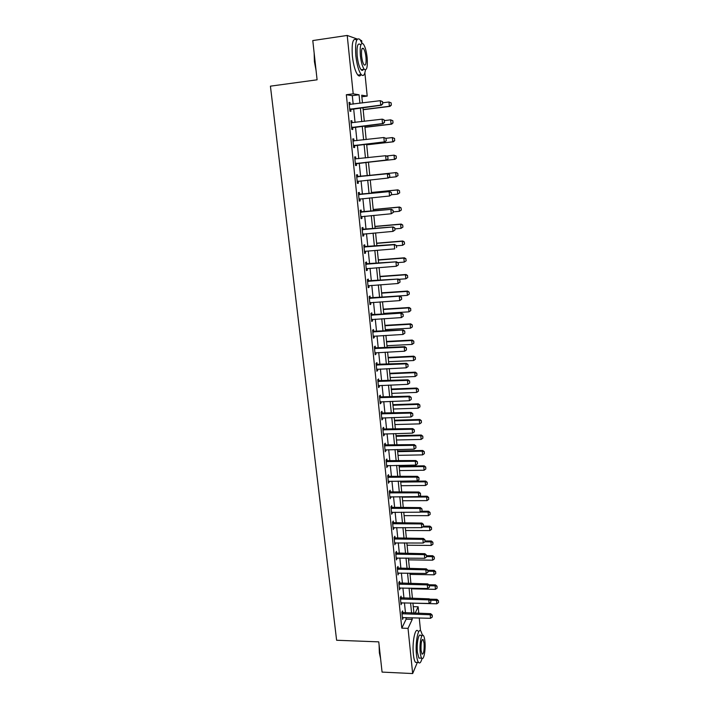 <?xml version="1.0" encoding="UTF-8"?>
<svg xmlns="http://www.w3.org/2000/svg" width="709" height="709" viewBox="0 0 709 709"><rect width="100%" height="100%" fill="white"/><g stroke="black" fill="none" stroke-linecap="round" stroke-linejoin="round"><path stroke-width="1.06" d="M360.491 40.2L361.67 40.626L361.909 42.974M364.878 72.805L367.2 96.078L361.696 95.201L362.476 102.956M361.856 96.77L367.2 96.078M413.276 606.665L418.142 606.798L418.789 613.338M419.249 617.956L420.526 630.744M353.179 104.134L352.302 95.653L346.329 94.731L401.808 628.147L406.124 619.187L405.956 617.548M405.477 612.948L404.44 602.81M403.97 598.219L402.916 587.974M402.446 583.383L401.374 573.023M400.904 568.45L399.832 557.983M399.362 553.41L398.272 542.828M397.802 538.273L396.703 527.576M396.234 523.02L395.126 512.217M394.656 507.671L393.539 496.743M393.07 492.214L391.935 481.172M391.465 476.643L390.322 465.485M389.861 460.965L388.7 449.683M388.24 445.181L387.061 433.775M386.6 429.282L385.412 417.752M384.952 413.267L383.755 401.613M383.294 397.146L382.089 385.368M381.628 380.901L380.405 368.999M379.944 364.55L378.712 352.506M378.252 348.075L377.002 335.898M376.55 331.475L375.283 319.174M374.831 314.761L373.546 302.326M373.094 297.931L371.808 285.355M371.356 280.968L370.045 268.259M369.602 263.89L368.281 251.03M367.829 246.679L366.491 233.686M366.048 229.344L364.701 216.201M364.249 211.876L362.884 198.6M362.441 194.284L361.067 180.857M360.624 176.559L359.224 162.999M358.781 158.674L357.38 145.035M356.928 140.63L355.519 126.938M355.058 122.453L353.649 108.707M350.211 104.507L350.007 102.521L349.014 102.397L349.927 111.207L350.911 111.304L350.698 109.195M352.107 122.808L351.894 120.778L350.911 120.716L351.815 129.455L352.798 129.49L352.577 127.407M353.977 140.931L353.764 138.893L352.79 138.893L353.694 147.569L354.66 147.543L354.447 145.487M355.838 158.913L355.626 156.875L354.66 156.937L355.555 165.552L356.512 165.463L356.308 163.424M357.682 176.754L357.469 174.724L356.521 174.848L357.407 183.392L358.355 183.25L358.142 181.238M359.516 194.461L359.303 192.44L358.364 192.626L359.241 201.108L360.181 200.895L359.977 198.91M361.333 212.044L361.12 210.024L360.19 210.263L361.058 218.691L361.989 218.416L361.794 216.475M363.141 229.486L362.928 227.483L362.007 227.775L362.866 236.141L363.788 235.813L363.593 233.935M364.931 246.812L364.718 244.809L363.806 245.163L364.665 253.459L365.578 253.078L365.392 251.27M366.704 264.005L366.5 262.002L365.596 262.419L366.447 270.652L367.351 270.218L367.165 268.481M368.467 281.074L368.263 279.08L367.368 279.55L368.21 287.721L369.105 287.234L368.937 285.559M370.222 298.019L370.018 296.034L369.132 296.548L369.974 304.666L370.851 304.126L370.692 302.513M371.959 314.84L371.755 312.855L370.878 313.431L371.711 321.487L372.588 320.893L372.429 319.351M373.687 331.537L373.483 329.561L372.615 330.19L373.448 338.193L374.308 337.537L374.157 336.057M375.407 348.119L375.203 346.152L374.343 346.825L375.158 354.775L376.018 354.066L375.876 352.648M377.108 364.577L376.904 362.618L376.054 363.345L376.869 371.232L377.72 370.479L377.578 369.123M378.801 380.919L378.597 378.961L377.746 379.749L378.562 387.575L379.404 386.768L379.271 385.474M380.476 397.146L380.272 395.197L379.439 396.03L380.246 403.802L381.079 402.942L380.946 401.719M382.142 413.258L381.938 411.317L381.114 412.195L381.912 419.914L382.736 419.01L382.612 417.84M383.799 429.255L383.596 427.314L382.771 428.245L383.569 435.911L384.384 434.963L384.269 433.846M385.439 445.146L385.235 443.205L384.429 444.188L385.217 451.801L385.918 449.745M387.07 460.921L386.875 458.989L386.068 460.017L386.848 467.568L387.548 465.529M388.692 476.581L388.488 474.658L387.699 475.73L388.47 483.237L389.17 481.198M390.296 492.135L390.101 490.22L389.312 491.337L390.083 498.79L390.774 496.761M391.9 507.582L391.696 505.668L390.916 506.829L391.687 514.229L392.378 512.217M393.486 522.923L393.282 521.018L392.511 522.223L393.273 529.57L393.965 527.567M395.055 538.158L394.86 536.252L394.098 537.502L394.851 544.804L395.542 542.81M396.623 553.286L396.428 551.389L395.666 552.683L396.42 559.933L397.102 557.948M398.174 568.308L397.979 566.42L397.235 567.758L397.979 574.955L398.662 572.978M399.725 583.232L399.522 581.345L398.786 582.727L399.522 589.879L400.204 587.912M401.25 598.059L401.055 596.172L400.328 597.598L401.064 604.697L401.737 602.739M402.774 612.78L402.579 610.901L401.852 612.363L402.588 619.418L403.261 617.468M417.344 662.428L412.665 673.55L382.071 672.097L378.757 641.858L336.615 640.254L270.421 86.161L317.091 79.807L312.784 40.564L347.215 35.45L357.336 39.075M412.665 673.55L408.029 628.36L412.239 619.382L412.071 617.743M401.808 628.147L408.029 628.36M346.329 94.731L353.197 93.836L347.215 35.45M359.915 103.275L359.046 94.776L353.197 93.836M411.601 613.125L410.573 602.969M410.103 598.369L409.066 588.107M408.597 583.507L407.551 573.129M407.081 568.547L406.018 558.063M405.557 553.481L404.484 542.881M404.015 538.308L402.934 527.593M402.473 523.038L401.374 512.208M400.913 507.653L399.796 496.708M399.335 492.161L398.219 481.101M397.758 476.572L396.623 465.388M396.163 460.859L395.019 449.559M394.558 445.039L393.406 433.616M392.946 429.113L391.776 417.557M391.324 413.072L390.136 401.391M389.684 396.916L388.488 385.111M388.036 380.636L386.822 368.707M386.37 364.249L385.147 352.187M384.695 347.738L383.463 335.543M383.011 331.112L381.761 318.784M381.309 314.362L380.051 301.901M379.599 297.496L378.322 284.894M377.879 280.498L376.585 267.763M376.142 263.376L374.839 250.499M374.396 246.138L373.076 233.11M372.633 228.759L371.294 215.598M370.86 211.255L369.513 197.953M369.07 193.628L367.705 180.166M367.271 175.859L365.888 162.272M365.454 157.939L364.072 144.273M363.62 139.859L362.228 126.131M361.776 121.638L360.376 107.857M415.119 613.232L418.142 606.798M362.937 107.538L364.329 121.328M364.789 125.83L366.172 139.558M366.615 143.98L367.998 157.655M368.432 161.998L369.806 175.593M370.24 179.909L371.596 193.38M372.03 197.705L373.377 211.025M373.811 215.368L375.141 228.537M375.584 232.898L376.896 245.926M377.339 250.295L378.641 263.19M379.076 267.568L380.37 280.321M380.813 284.717L382.08 297.328M382.523 301.742L383.782 314.211M384.234 318.633L385.474 330.97M385.918 335.41L387.149 347.614M387.601 352.063L388.816 364.134M389.268 368.591L390.473 380.538M390.925 385.014L392.112 396.827M392.564 401.303L393.743 412.993M394.195 417.486L395.365 429.051M395.817 433.553L396.969 444.995M397.43 449.506L398.573 460.823M399.025 465.343L400.151 476.537M400.612 481.074L401.728 492.143M402.189 496.69L403.288 507.644M403.749 512.199L404.848 523.038M405.309 527.602L406.39 538.326M406.851 542.899L407.914 553.507M408.375 558.089L409.439 568.583M409.899 573.173L410.945 583.551M411.415 588.151L412.443 598.423M412.913 603.031L413.932 613.196M352.302 95.653L359.046 94.776M406.124 619.187L412.239 619.382M349.032 102.645L350.007 102.521M350.928 120.893L351.894 120.778M352.807 139.008L353.764 138.893M354.668 156.981L355.626 156.875M357.398 183.347L358.355 183.25M359.224 200.993L360.181 200.895M361.041 218.505L361.989 218.416M362.84 235.893L363.788 235.813M364.63 253.157L365.578 253.078M366.411 270.289L367.351 270.218M368.166 287.296L369.105 287.234M369.921 304.179L370.851 304.126M371.658 320.947L372.588 320.893M373.377 337.59L374.308 337.537M375.096 354.11L376.018 354.066M376.789 370.515L377.72 370.479M378.482 386.804L379.404 386.768M380.157 402.978L381.079 402.942M381.823 419.037L382.736 419.01M383.472 434.98L384.384 434.963M385.111 450.818L386.024 450.8M386.742 466.54L387.655 466.522M388.364 482.147L389.268 482.138M389.968 497.656L390.872 497.647M391.563 513.05L392.458 513.05M393.149 528.338L394.044 528.338M394.718 543.519L395.613 543.528M396.287 558.603L397.173 558.612M397.838 573.581L398.724 573.599M399.38 588.452L400.266 588.479M400.904 603.235L401.79 603.253M402.428 617.902L403.306 617.929M382.683 103.833L382.47 101.617L382.683 103.833L380.715 105.136L381.362 105.224L349.759 109.647M349.218 104.427L380.29 100.687L380.715 105.136L349.723 109.248M382.47 101.617L380.29 100.687L382.576 101.626M349.218 104.365L350.033 104.533M381.362 105.224L382.789 103.851M363.159 109.727L389.985 106.368L389.383 106.288L388.966 101.999L382.683 102.787M391.067 102.885L388.966 101.999L391.173 102.902L391.271 105.038L391.173 102.902M363.15 109.567L389.383 106.288L391.271 105.038M391.377 105.047L389.985 106.368M384.464 122.285L384.251 120.078L384.464 122.285L382.514 123.588L383.144 123.623L351.646 127.85M351.115 122.719L382.08 119.174L382.514 123.588L351.611 127.505M384.251 120.078L382.718 119.218L384.358 120.087M351.106 122.604L352.072 122.817M383.144 123.623L384.57 122.294M386.237 140.595L386.024 138.406L386.237 140.595L384.916 141.889L353.516 145.921M352.993 140.878L383.861 137.511L384.287 141.897L353.49 145.62M386.024 138.406L383.861 137.511L386.13 138.406M352.985 140.719L354.092 140.958M384.916 141.889L386.343 140.595M387.991 158.763L387.779 156.592L387.991 158.763L386.68 160.012L355.377 163.859M354.863 158.896L385.634 155.714L386.05 160.066L355.351 163.611M387.779 156.592L385.634 155.714L387.885 156.583M386.68 160.012L388.098 158.754M364.94 127.345L391.678 124.155L391.076 124.119L390.677 119.848L384.411 120.61M392.759 120.725L390.677 119.848L392.866 120.734L392.963 122.861L392.866 120.734M364.931 127.239L391.076 124.119L392.963 122.861M393.061 122.861L391.678 124.155M366.704 144.84L393.353 141.8L392.768 141.809L392.361 137.573L385.962 138.308M394.443 138.432L392.361 137.573L394.541 138.432L394.647 140.55L394.541 138.432M366.695 144.778L392.768 141.809L394.647 140.55M394.745 140.55L393.353 141.8M368.458 162.21L395.028 159.321L394.443 159.374L394.044 155.165L386.777 155.962M396.109 156.015L394.044 155.165L396.207 156.007L396.313 158.116L396.207 156.007M368.45 162.193L394.443 159.374L396.313 158.116M396.411 158.107L395.028 159.321M358.391 181.132L357.221 181.655M389.835 176.78L389.525 174.636L389.835 176.78L388.426 178.003L357.203 181.46M356.716 176.78L388 173.696L389.631 174.627M356.689 176.532L388 173.696M389.737 176.798L387.805 178.092L387.389 173.776L389.525 174.636M398.068 175.531L396.101 176.807L395.711 172.633L369.779 175.345L396.287 172.553L397.767 173.466L397.971 175.548L397.767 173.466M388.949 177.542L396.101 176.807L397.971 175.548M397.864 173.448L396.287 172.553M316.081 70.599L314.415 61.612L314.149 52.936M314.335 54.646L315.859 68.587M362.042 43.32L359.924 39.456C356.352 37.063 354.987 42.478 355.829 55.692C356.928 64.936 358.727 71.237 361.244 74.613C363.3 76.643 364.692 75.101 365.427 69.969M356.53 39.952C352.922 37.568 351.54 42.974 352.382 56.179C353.49 65.414 355.306 71.706 357.85 75.074C359.1 76.421 360.154 76.28 361.005 74.64M363.354 69.429C362.742 70.608 361.998 70.705 361.103 69.73C359.286 67.293 357.992 62.746 357.203 56.1C356.6 46.599 357.584 42.708 360.154 44.428M367.156 57.704C366.402 51.066 365.108 46.493 363.283 43.976C360.73 42.248 359.764 46.147 360.367 55.648C361.147 62.303 362.432 66.859 364.231 69.305C366.792 70.98 367.767 67.116 367.156 57.704M361.599 56.02C362.095 60.309 362.928 63.243 364.089 64.829C365.738 65.919 366.367 63.42 365.977 57.34C365.481 53.069 364.648 50.117 363.478 48.504C361.838 47.406 361.209 49.905 361.599 56.02M362.086 70.386L362.175 69.588M380.591 658.634L379.359 652.794L379.093 644.986M379.324 647.033L380.503 657.801M422.475 635.282L420.933 631.116C418.186 627.093 415.111 642.7 416.458 654.531C416.892 658.599 417.592 661.249 418.558 662.481C419.825 663.775 420.978 662.428 422.015 658.439M417.92 631.01C415.146 626.995 412.026 642.584 413.374 654.407C413.808 658.466 414.517 661.116 415.492 662.348L417.238 662.428M420.153 658.112L418.913 658.058L417.397 652.324C416.44 643.843 418.638 632.588 420.623 635.468L422.174 635.53M424.913 641.361C424.611 638.41 424.106 636.478 423.406 635.574C421.447 632.685 419.276 643.949 420.224 652.44C420.534 655.373 421.04 657.287 421.731 658.182C423.743 661.018 425.852 649.666 424.913 641.361M421.075 650.437L422.041 654.141C423.681 654.132 424.363 650.516 424.097 643.293L423.131 639.571C421.5 639.545 420.818 643.16 421.075 650.437M360.066 198.875L359.055 199.326M391.563 194.665L391.359 192.529L391.563 194.665L389.542 195.994L359.038 199.176M358.559 194.532L389.737 191.581L391.359 192.529M358.524 194.239L389.737 191.581M391.465 194.691L389.542 195.994L389.126 191.705L391.262 192.547M399.708 192.839L399.415 190.783L399.708 192.839L397.758 194.115L397.359 189.968L371.516 192.538M399.415 190.783L397.935 189.852L371.507 192.476M391.501 194.727L397.758 194.115L399.61 192.857M399.513 190.765L397.935 189.852M361.741 216.475L360.872 216.865M393.282 212.425L393.078 210.298L393.282 212.425L391.271 213.755L360.863 216.759M360.385 212.151L391.457 209.332L393.078 210.298M360.349 211.814L391.457 209.332M393.185 212.452L391.271 213.755L390.854 209.501L392.981 210.334M401.338 210.015L401.046 207.985L401.338 210.015L399.397 211.3L398.999 207.188L373.235 209.607M401.046 207.985L398.999 207.188L399.566 207.019L373.226 209.501M393.229 211.867L399.397 211.3L401.241 210.041M401.143 207.959L399.566 207.019M363.407 233.952L362.671 234.271M394.984 230.044L394.78 227.943L394.984 230.044L392.981 231.382L362.671 234.218M362.193 229.645L393.167 226.951L394.78 227.943M362.157 229.255L393.167 226.951M394.886 230.088L392.981 231.382L392.573 227.164L394.683 227.979M402.951 227.066L402.668 225.054L402.951 227.066L401.019 228.36L400.629 224.274L374.946 226.552M402.668 225.054L400.629 224.274L401.188 224.071L374.928 226.401M394.878 228.892L401.019 228.36L402.863 227.102M402.765 225.028L401.188 224.071M364.993 251.323L394.683 248.886L394.275 244.694L396.473 245.447L396.579 247.583L396.473 245.447M363.992 247.007L394.275 244.694L396.375 245.491M363.947 246.572L394.869 244.437M404.564 243.993L404.281 242.008L404.564 243.993L402.632 245.296L402.251 241.237L376.639 243.382M404.281 242.008L402.251 241.237L402.801 240.998L376.621 243.187M396.508 245.793L402.632 245.296L404.467 244.038M404.369 241.973L402.801 240.998M398.361 264.9L398.157 262.826L398.361 264.9L396.366 266.256L366.252 268.738M365.782 264.235L396.553 261.798L398.157 262.826M365.729 263.766L396.553 261.798M398.263 264.953L396.366 266.256L395.968 262.1L398.059 262.879M406.16 260.806L405.876 258.838L406.16 260.806L404.236 262.108L403.855 258.085L378.322 260.088M405.876 258.838L403.855 258.085L404.405 257.801L378.305 259.849M397.811 262.605L404.236 262.108L406.071 260.85M405.965 258.794L404.405 257.801M400.027 282.138L399.823 280.073L400.027 282.138L398.041 283.494L368.015 285.816M367.554 281.34L398.219 279.027L399.823 280.073M367.501 280.826L398.219 279.027M399.929 282.2L398.041 283.494L397.643 279.373L399.725 280.135M407.746 277.494L407.462 275.553L407.746 277.494L405.832 278.805L405.451 274.808L379.997 276.67M407.462 275.553L405.451 274.808L405.991 274.489L379.971 276.404M398.662 279.319L405.832 278.805L407.648 277.547M407.551 275.5L405.991 274.489M401.675 299.251L401.48 297.204L401.675 299.251L399.708 300.607L369.77 302.77M369.309 298.329L399.876 296.132L401.48 297.204M369.256 297.771L399.876 296.132M401.586 299.313L399.708 300.607L399.309 296.513L401.383 297.266M409.315 294.067L409.128 292.081L409.315 294.067L407.409 295.378L407.037 291.408L381.655 293.145M409.04 292.143L407.037 291.408L407.569 291.053L381.628 292.826M382.054 297.08L407.409 295.378L409.226 294.12M409.128 292.081L407.569 291.053M403.226 316.303L403.12 314.202L403.226 316.303L401.356 317.597L371.516 319.591M371.064 315.186L401.524 313.112L403.12 314.202M371.002 314.592L401.524 313.112M401.356 317.597L400.957 313.538L403.031 314.273M383.702 313.405L408.978 311.836L408.606 307.901L383.312 309.496M410.6 308.61L410.786 310.586L410.688 308.548L408.606 307.901L409.137 307.511L383.277 309.142M408.978 311.836L410.786 310.586M410.688 308.548L409.137 307.511M404.857 333.168L404.75 331.076L404.857 333.168L402.996 334.462L373.244 336.296M372.792 331.927L403.164 329.969L404.75 331.076M372.73 331.289L403.164 329.969M402.996 334.462L402.597 330.429L404.662 331.147M385.341 329.623L410.538 328.178L410.165 324.27L384.943 325.741M412.151 324.97L412.337 326.929L412.239 324.899L410.165 324.27L410.688 323.845L384.907 325.342M410.538 328.178L412.337 326.929M412.239 324.899L410.688 323.845M406.479 349.909L406.372 347.827L406.479 349.909L404.617 351.212L374.964 352.887M374.52 348.536L404.227 347.197L404.786 346.71L406.372 347.827M374.449 347.862L404.786 346.71M404.617 351.212L404.227 347.197L406.284 347.906M386.963 345.717L412.089 344.406L411.716 340.524L386.573 341.862M413.693 341.215L413.879 343.156L413.781 341.135L411.716 340.524L412.239 340.063L386.529 341.437M412.089 344.406L413.879 343.156M413.781 341.135L412.239 340.063M408.083 366.535L407.976 364.453L408.083 366.535L406.23 367.829L376.674 369.354M376.222 365.038L405.849 363.85L406.399 363.318L407.976 364.453M376.151 364.32L406.399 363.318M406.23 367.829L405.849 363.85L407.888 364.541M388.576 361.705L413.622 360.526L413.258 356.662L388.186 357.877M415.226 357.345L415.412 359.268L415.314 357.256L413.258 356.662L413.772 356.166L388.142 357.407M413.622 360.526L415.412 359.268M415.314 357.256L413.772 356.166M409.678 383.037L409.58 380.963L409.678 383.037L407.835 384.331L378.367 385.696M377.924 381.415L407.453 380.378L407.994 379.811L409.58 380.963M377.844 380.662L407.994 379.811M407.835 384.331L407.453 380.378L409.483 381.061M390.172 377.587L415.146 376.523L414.783 372.695L389.79 373.785M416.75 373.359L416.927 375.274L416.83 373.271L414.783 372.695L415.297 372.163L389.737 373.28M415.146 376.523L416.927 375.274M416.83 373.271L415.297 372.163M411.264 399.415L411.158 397.359L411.264 399.415L409.43 400.718L380.051 401.932M379.607 397.678L409.049 396.792L409.58 396.189L411.158 397.359M379.528 396.889L409.58 396.189M409.43 400.718L409.049 396.792L411.069 397.457M391.767 393.353L416.662 392.414L416.298 388.612L391.386 389.578M418.257 389.259L418.443 391.164L418.345 389.161L416.298 388.612L416.803 388.045L391.333 389.028M416.662 392.414L418.443 391.164M418.345 389.161L416.803 388.045M412.833 415.687L412.735 413.631L412.833 415.687L411.007 416.981L381.717 418.044M381.282 413.826L410.626 413.09L411.158 412.443L412.735 413.631M381.194 412.993L411.158 412.443M411.007 416.981L410.626 413.09L412.647 413.737M393.344 409.004L418.168 408.198L417.805 404.414L392.963 405.256M419.755 405.052L419.941 406.939L419.843 404.954L417.805 404.414L418.31 403.811L392.91 404.679M418.168 408.198L419.941 406.939M419.843 404.954L418.31 403.811M414.393 431.834L414.295 429.787L414.393 431.834L412.576 433.128L383.374 434.05M382.94 429.858L412.204 429.264L412.727 428.591L414.295 429.787M382.851 428.989L412.727 428.591M412.576 433.128L412.204 429.264L414.207 429.902M394.913 424.558L419.666 423.867L419.303 420.118L394.541 420.836M421.243 420.738L421.421 422.617L421.332 420.632L419.303 420.118L419.799 419.48L394.479 420.224M419.666 423.867L421.421 422.617M421.332 420.632L419.799 419.48M415.944 447.866L415.846 445.837L415.944 447.866L414.136 449.169L385.022 449.94M384.588 445.775L413.764 445.332L414.278 444.614L415.846 445.837M384.5 444.88L414.278 444.614M414.136 449.169L413.764 445.332L415.758 445.952M396.473 440.005L421.146 439.429L420.791 435.707L396.101 436.31M422.724 436.319L422.901 438.18L422.803 436.203L420.791 435.707L421.279 435.034L396.03 435.654M421.146 439.429L422.901 438.18M422.803 436.203L421.279 435.034M417.486 463.792L417.388 461.763L417.486 463.792L415.678 465.086L386.662 465.716M386.228 461.586L415.306 461.275L415.828 460.531L417.388 461.763M386.13 460.646L415.828 460.531M415.678 465.086L415.306 461.275L417.3 461.887M398.015 455.346L422.617 454.886L422.272 451.181L397.643 451.668M424.195 451.784L424.372 453.636L424.274 451.668L422.272 451.181L422.75 450.481L397.581 450.986M422.617 454.886L424.372 453.636M424.274 451.668L422.75 450.481M419.019 479.603L418.913 477.582L419.019 479.603L417.211 480.897L388.284 481.384M387.858 477.281L416.848 477.113L417.362 476.333L418.913 477.582M387.752 476.306L417.362 476.333M417.211 480.897L416.848 477.113L418.833 477.706M399.557 470.581L424.088 470.235L423.734 466.557L399.185 466.93M425.657 467.151L425.825 468.986L425.728 467.027L423.734 466.557L424.212 465.822L399.114 466.212M424.088 470.235L425.825 468.986M425.728 467.027L424.212 465.822M420.534 495.299L420.437 493.287L420.534 495.299L418.735 496.592L389.897 496.947M389.471 492.87L418.372 492.835L418.877 492.019L420.437 493.287M389.365 491.86L418.877 492.019M418.735 496.592L418.372 492.835L420.348 493.42M401.081 485.709L425.542 485.479L425.187 481.828L400.718 482.085M427.102 482.404L427.279 484.229L427.181 482.28L425.187 481.828L425.666 481.065L400.638 481.331M425.542 485.479L427.279 484.229M427.181 482.28L425.666 481.065M422.041 510.888L421.944 508.885L422.041 510.888L420.251 512.182L391.492 512.394M391.076 508.344L419.888 508.45L420.393 507.6L421.944 508.885M390.969 507.307L420.393 507.6M420.251 512.182L419.888 508.45L421.864 509.027M402.597 500.74L426.986 500.625L426.641 497L402.233 497.142M428.537 497.558L428.715 499.375L428.617 497.426L426.641 497L427.11 496.203L419.214 496.247M426.986 500.625L428.715 499.375M428.617 497.426L427.11 496.203M423.539 526.37L423.441 524.368L423.539 526.37L421.758 527.656L393.087 527.735M392.671 523.721L421.394 523.951L421.89 523.074L423.441 524.368M392.556 522.639L421.89 523.074M421.758 527.656L421.394 523.951L423.362 524.518M404.103 515.665L428.413 515.665L428.076 512.058L420.402 512.075M429.973 512.616L430.141 514.415L430.044 512.474L428.076 512.058L428.537 511.233L421.545 511.242M428.413 515.665L430.141 514.415M430.044 512.474L428.537 511.233M425.019 541.738L424.93 539.744L425.019 541.738L423.246 543.032L394.665 542.97M394.248 538.982L422.892 539.354L423.379 538.432L424.93 539.744M394.133 537.874L423.379 538.432M423.246 543.032L422.892 539.354L424.842 539.904M405.592 530.5L429.84 530.598L429.503 527.026L422.661 527M431.391 527.567L431.559 529.348L431.462 527.416L429.503 527.026L429.964 526.167L423.61 526.149M429.84 530.598L431.559 529.348M431.462 527.416L429.964 526.167M426.499 556.999L426.401 555.023L426.499 556.999L424.735 558.293L396.234 558.107M395.817 554.146L424.381 554.642L424.859 553.694L426.401 555.023M395.702 553.002L424.859 553.694M424.735 558.293L424.381 554.642L426.322 555.174M407.081 545.23L431.258 545.434L430.912 541.889L424.886 541.836M432.8 542.412L432.969 544.193L432.871 542.27L430.912 541.889L431.373 540.994L425.046 540.949M431.258 545.434L432.969 544.193M432.871 542.27L431.373 540.994M427.961 572.163L427.873 570.187L427.961 572.163L426.206 573.448L397.793 573.138M397.386 569.194L425.852 569.823L426.331 568.848L427.873 570.187M397.262 568.024L426.331 568.848M426.206 573.448L425.852 569.823L427.793 570.346M408.561 559.862L432.658 560.172L432.322 556.645L426.552 556.574M434.2 557.168L434.369 558.931L434.271 557.008L432.322 556.645L432.774 555.732L426.463 555.652M432.658 560.172L434.369 558.931M434.271 557.008L432.774 555.732M429.424 587.22L429.326 585.244L429.424 587.22L427.669 588.505L399.335 588.062M398.928 584.154L427.314 584.898L427.793 583.897L429.326 585.244M398.804 582.949L427.793 583.897M427.669 588.505L427.314 584.898L429.246 585.412M410.024 574.396L434.059 574.813L433.722 571.312L427.97 571.215M435.592 571.817L435.76 573.572L435.663 571.658L433.722 571.312L434.165 570.364L427.873 570.258M434.059 574.813L435.76 573.572M435.663 571.658L434.165 570.364M430.868 602.171L430.771 600.204L430.868 602.171L429.122 603.456L400.869 602.889M400.47 598.999L428.768 599.876L429.237 598.839L430.771 600.204L436.487 600.346L436.93 599.335L429.592 599.158M400.346 597.767L429.237 598.839M429.122 603.456L428.768 599.876L430.691 600.381M411.477 588.833L435.441 589.356L435.113 585.873L429.37 585.758M436.974 586.37L437.134 588.107L437.045 586.21L435.113 585.873L435.556 584.898L428.768 584.757M435.441 589.356L437.134 588.107M437.045 586.21L435.556 584.898M432.304 617.016L432.206 615.066L432.304 617.016L430.558 618.301L402.402 617.61M401.994 613.755L430.212 614.747L430.682 613.684L432.206 615.066M401.87 612.487L430.682 613.684M430.558 618.301L430.212 614.747L432.127 615.244M438.579 602.384L438.419 600.665L438.579 602.384M412.93 603.173L436.824 603.802L436.487 600.346L438.348 600.824M436.824 603.802L438.508 602.553M438.419 600.665L436.93 599.335M350.113 109.053L350.822 109.133M350.512 108.938L351.23 109.009M352.001 127.319L352.71 127.345M352.4 127.195L353.109 127.23M353.88 145.442L354.58 145.425M354.278 145.327L354.979 145.31M353.41 140.967L354.039 140.967M355.741 163.424L356.432 163.371M356.14 163.318L356.831 163.256M357.584 181.282L358.275 181.176M357.549 176.895L358.231 176.807M357.132 176.878L357.815 176.78M359.419 198.999L359.995 198.875M359.383 194.656L360.057 194.514M358.967 194.629L359.649 194.496M361.209 212.275L361.874 212.097M360.792 212.248L361.466 212.071M363.017 229.769L363.682 229.548M362.6 229.743L363.274 229.521M364.807 247.131L365.472 246.874M364.399 247.104L365.064 246.838M366.597 264.368L367.244 264.067M366.19 264.333L366.837 264.032M368.361 281.482L369.008 281.136M367.962 281.446L368.6 281.101M370.125 298.462L370.763 298.081M369.717 298.427L370.355 298.046M371.862 315.328L372.5 314.911M371.463 315.292L372.092 314.867M373.599 332.069L374.219 331.608M373.191 332.025L373.82 331.573M375.318 348.686L375.938 348.19M374.919 348.642L375.54 348.154M377.028 365.188L377.64 364.656M376.621 365.144L377.241 364.612M378.721 381.566L379.324 380.999M378.322 381.522L378.925 380.955M380.405 397.838L380.999 397.226M380.006 397.784L380.609 397.182M382.071 413.985L382.665 413.347M381.672 413.932L382.275 413.294M383.729 430.017L384.322 429.344M383.339 429.964L383.923 429.291M385.377 445.943L385.962 445.234M384.987 445.89L385.572 445.181M387.017 461.754L387.593 461.01M386.618 461.701L387.203 460.956M388.638 477.449L389.206 476.67M388.248 477.396L388.816 476.616M390.251 493.039L390.819 492.232M389.861 492.985L390.429 492.17M391.855 508.521L392.414 507.679M391.465 508.459L392.024 507.617M393.442 523.889L394 523.02M393.052 523.836L393.61 522.958M395.019 539.159L395.569 538.255M394.638 539.097L395.188 538.193M396.588 554.323L397.137 553.383M396.207 554.261L396.748 553.321M398.148 569.38L398.688 568.414M397.767 569.318L398.298 568.352M399.699 584.331L400.231 583.339M399.309 584.269L399.849 583.277M401.232 599.185L401.755 598.157M400.851 599.123L401.374 598.095M402.756 613.941L403.279 612.886M402.375 613.87L402.898 612.815M362.042 48.708L363.478 48.504M361.103 69.73L364.231 69.305M361.244 74.613L357.85 75.074M422.334 639.545L423.131 639.571M418.913 658.058L421.731 658.182M418.558 662.481L415.492 662.348"/></g></svg>
